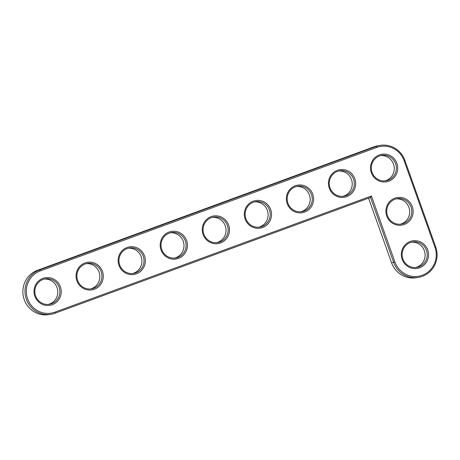 <?xml version="1.0" encoding="UTF-8"?>
<svg xmlns="http://www.w3.org/2000/svg" width="460" height="460" viewBox="0 0 460 460"><rect width="100%" height="100%" fill="white"/><g stroke="black" fill="none" stroke-linecap="round" stroke-linejoin="round"><path stroke-width="0.69" d="M371.421 195.994L54.958 312.133A21.896 21.309 -99.5 0 1 27.6 298.873A21.896 21.309 -99.5 0 1 40.285 270.917L376.769 147.43A21.896 21.309 -99.5 0 1 404.127 160.689L434.959 247.279A21.896 21.309 -99.5 0 1 422.274 275.235A21.896 21.309 -99.5 0 1 394.916 261.97L371.421 195.994L370.53 197.443L55.079 313.214A23 22.379 -99.5 0 1 51.158 314.255A23 22.379 -99.5 0 1 25.731 297.292A23 22.379 -99.5 0 1 39.663 269.922L376.148 146.435A23 22.379 -99.5 0 1 380.069 145.394A23 22.379 -99.5 0 1 404.886 160.362L435.718 246.951A23 22.379 -99.5 0 1 418.473 277.351A23 22.379 -99.5 0 1 393.656 262.384L370.53 197.443M388.792 181.2A13.984 13.61 -99.5 0 1 370.685 165.519A13.984 13.61 -99.5 0 1 392.834 157.395A13.984 13.61 -99.5 0 1 388.792 181.2M346.731 196.633A13.984 13.61 -99.5 0 1 328.63 180.958A13.984 13.61 -99.5 0 1 350.773 172.828A13.984 13.61 -99.5 0 1 346.731 196.633M304.669 212.071A13.984 13.61 -99.5 0 1 286.568 196.391A13.984 13.61 -99.5 0 1 308.712 188.267A13.984 13.61 -99.5 0 1 304.669 212.071M262.608 227.51A13.984 13.61 -99.5 0 1 244.507 211.83A13.984 13.61 -99.5 0 1 266.656 203.699A13.984 13.61 -99.5 0 1 262.608 227.51M404.208 224.492A13.984 13.61 -99.5 0 1 386.101 208.817A13.984 13.61 -99.5 0 1 408.25 200.686A13.984 13.61 -99.5 0 1 404.208 224.492M419.623 267.789A13.984 13.61 -99.5 0 1 401.522 252.109A13.984 13.61 -99.5 0 1 423.666 243.978A13.984 13.61 -99.5 0 1 419.623 267.789M220.553 242.943A13.984 13.61 -99.5 0 1 202.446 227.263A13.984 13.61 -99.5 0 1 224.595 219.138A13.984 13.61 -99.5 0 1 220.553 242.943M178.492 258.382A13.984 13.61 -99.5 0 1 160.385 242.702A13.984 13.61 -99.5 0 1 182.534 234.571A13.984 13.61 -99.5 0 1 178.492 258.382M136.43 273.815A13.984 13.61 -99.5 0 1 118.329 258.14A13.984 13.61 -99.5 0 1 140.472 250.01A13.984 13.61 -99.5 0 1 136.43 273.815M94.369 289.254A13.984 13.61 -99.5 0 1 76.268 273.573A13.984 13.61 -99.5 0 1 98.411 265.449A13.984 13.61 -99.5 0 1 94.369 289.254M52.308 304.687A13.984 13.61 -99.5 0 1 34.207 289.012A13.984 13.61 -99.5 0 1 56.356 280.882A13.984 13.61 -99.5 0 1 52.308 304.687M388.171 180.199A12.88 12.535 -99.5 0 1 385.974 180.78A12.88 12.535 -99.5 0 1 371.49 170.142A12.88 12.535 -99.5 0 1 381.737 155.376A12.88 12.535 -99.5 0 1 395.974 164.875A12.88 12.535 -99.5 0 1 388.171 180.199M346.11 195.638A12.88 12.535 -99.5 0 1 343.913 196.219A12.88 12.535 -99.5 0 1 329.429 185.581A12.88 12.535 -99.5 0 1 339.675 170.815A12.88 12.535 -99.5 0 1 353.912 180.308A12.88 12.535 -99.5 0 1 346.11 195.638M304.048 211.077A12.88 12.535 -99.5 0 1 301.852 211.657A12.88 12.535 -99.5 0 1 287.373 201.014A12.88 12.535 -99.5 0 1 297.614 186.248A12.88 12.535 -99.5 0 1 311.851 195.747A12.88 12.535 -99.5 0 1 304.048 211.077M261.987 226.51A12.88 12.535 -99.5 0 1 259.791 227.09A12.88 12.535 -99.5 0 1 245.312 216.453A12.88 12.535 -99.5 0 1 255.553 201.687A12.88 12.535 -99.5 0 1 269.79 211.18A12.88 12.535 -99.5 0 1 261.987 226.51M403.587 223.497A12.88 12.535 -99.5 0 1 401.39 224.077A12.88 12.535 -99.5 0 1 386.906 213.434A12.88 12.535 -99.5 0 1 397.152 198.668A12.88 12.535 -99.5 0 1 411.389 208.167A12.88 12.535 -99.5 0 1 403.587 223.497M419.002 266.788A12.88 12.535 -99.5 0 1 416.806 267.369A12.88 12.535 -99.5 0 1 402.322 256.732A12.88 12.535 -99.5 0 1 412.568 241.966A12.88 12.535 -99.5 0 1 426.805 251.459A12.88 12.535 -99.5 0 1 419.002 266.788M219.932 241.948A12.88 12.535 -99.5 0 1 217.735 242.529A12.88 12.535 -99.5 0 1 203.251 231.886A12.88 12.535 -99.5 0 1 213.492 217.12A12.88 12.535 -99.5 0 1 227.734 226.619A12.88 12.535 -99.5 0 1 219.932 241.948M177.87 257.381A12.88 12.535 -99.5 0 1 175.674 257.962A12.88 12.535 -99.5 0 1 161.19 247.325A12.88 12.535 -99.5 0 1 171.43 232.559A12.88 12.535 -99.5 0 1 185.673 242.052A12.88 12.535 -99.5 0 1 177.87 257.381M135.809 272.82A12.88 12.535 -99.5 0 1 133.613 273.401A12.88 12.535 -99.5 0 1 119.128 262.758A12.88 12.535 -99.5 0 1 129.375 247.992A12.88 12.535 -99.5 0 1 143.612 257.491A12.88 12.535 -99.5 0 1 135.809 272.82M93.748 288.253A12.88 12.535 -99.5 0 1 91.551 288.834A12.88 12.535 -99.5 0 1 77.067 278.196A12.88 12.535 -99.5 0 1 87.314 263.43A12.88 12.535 -99.5 0 1 101.551 272.93A12.88 12.535 -99.5 0 1 93.748 288.253M51.687 303.692A12.88 12.535 -99.5 0 1 49.49 304.273A12.88 12.535 -99.5 0 1 35.012 293.63A12.88 12.535 -99.5 0 1 45.252 278.863A12.88 12.535 -99.5 0 1 59.489 288.362A12.88 12.535 -99.5 0 1 51.687 303.692M418.473 277.351L416.363 277.702A23 22.379 -99.5 0 1 391.546 262.735L368.558 198.168M51.158 314.255L49.047 314.605A23 22.379 -99.5 0 1 23.621 297.643A23 22.379 -99.5 0 1 37.553 270.273L374.037 146.786A23 22.379 -99.5 0 1 377.959 145.745L380.069 145.394M384.911 180.912A12.88 12.535 80.5 0 0 386.061 180.556A12.88 12.535 80.5 0 0 393.99 165.761A12.88 12.535 80.5 0 0 380.69 155.601M342.849 196.351A12.88 12.535 80.5 0 0 343.999 195.989A12.88 12.535 80.5 0 0 351.934 181.194A12.88 12.535 80.5 0 0 338.629 171.034M300.794 211.784A12.88 12.535 80.5 0 0 301.944 211.427A12.88 12.535 80.5 0 0 309.873 196.633A12.88 12.535 80.5 0 0 296.568 186.472M258.733 227.223A12.88 12.535 80.5 0 0 259.883 226.861A12.88 12.535 80.5 0 0 267.812 212.071A12.88 12.535 80.5 0 0 254.506 201.905M400.327 224.204A12.88 12.535 80.5 0 0 401.476 223.847A12.88 12.535 80.5 0 0 409.406 209.053A12.88 12.535 80.5 0 0 396.106 198.892M415.742 267.502A12.88 12.535 80.5 0 0 416.892 267.139A12.88 12.535 80.5 0 0 424.822 252.35A12.88 12.535 80.5 0 0 411.522 242.184M216.671 242.656A12.88 12.535 80.5 0 0 217.821 242.299A12.88 12.535 80.5 0 0 225.751 227.505A12.88 12.535 80.5 0 0 212.445 217.344M174.61 258.094A12.88 12.535 80.5 0 0 175.76 257.732A12.88 12.535 80.5 0 0 183.689 242.943A12.88 12.535 80.5 0 0 170.384 232.777M132.549 273.527A12.88 12.535 80.5 0 0 133.699 273.171A12.88 12.535 80.5 0 0 141.628 258.376A12.88 12.535 80.5 0 0 128.328 248.216M90.488 288.966A12.88 12.535 80.5 0 0 91.643 288.604A12.88 12.535 80.5 0 0 99.573 273.815A12.88 12.535 80.5 0 0 86.267 263.649M48.432 304.399A12.88 12.535 80.5 0 0 49.582 304.043A12.88 12.535 80.5 0 0 57.511 289.248A12.88 12.535 80.5 0 0 44.206 279.088M55.079 313.214L54.958 312.133M391.546 262.735L394.916 261.97M37.553 270.273L39.663 269.922L40.285 270.917M435.718 246.951L434.959 247.279M374.037 146.786L376.148 146.435L376.769 147.43M404.886 160.362L404.127 160.689"/></g></svg>
